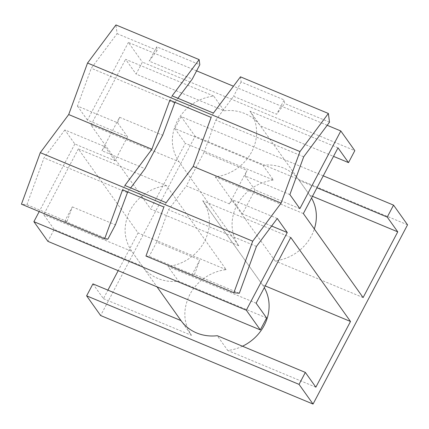 <?xml version="1.0" encoding="UTF-8"?>
<svg xmlns="http://www.w3.org/2000/svg" width="429" height="429" viewBox="0 0 429 429"><rect width="100%" height="100%" fill="white"/><g stroke="black" fill="none" stroke-linecap="round" stroke-linejoin="round"><path stroke-width="0.32" stroke-dasharray="2.15 1.61" d="M338.014 147.844L249.93 111.132A43.56 39.184 144.6 0 1 249.978 111.191A43.56 39.184 144.6 0 1 251.651 151.93A43.56 39.184 144.6 0 1 215.283 176.85L275.016 260.859A43.56 39.184 144.6 0 0 311.39 235.939A43.56 39.184 144.6 0 0 314.328 228.984M303.362 213.567L215.283 176.85M249.93 111.132L260.43 125.895L333.521 156.365M238.76 245.747L150.676 209.03L90.943 125.021L178.979 161.674L238.717 245.688A43.56 39.184 144.6 0 0 238.76 245.747L179.022 161.738C170.753 149.174 170.184 135.575 177.306 120.94C185.403 106.708 197.528 98.402 213.674 96.016L224.174 110.784L136.095 74.067L142.39 62.119L354.815 150.665M224.174 110.784A43.56 39.184 144.6 0 1 260.43 125.895M327.193 125.295L233.451 86.224M196.6 70.86L128.394 42.428L142.39 62.119M299.86 208.644L255.019 189.95L242.417 213.851L232.427 199.801L229.392 203.872L186.32 185.918L168.527 209.776L156.719 242.058L199.791 260.012L192.24 274.34L149.163 256.386L145.951 256.065M114.967 160.725L104.976 146.675L64.849 129.949L74.839 143.999L114.967 160.725L127.563 136.824L87.441 120.099L128.394 42.428M74.839 143.999L39.211 211.572M271.648 226.035L242.417 213.851M289.875 194.594L245.029 175.901L247.045 170.393L229.392 203.872M255.019 189.95L245.029 175.901M303.694 156.805L215.776 120.158L203.968 152.44L247.045 170.393M215.776 120.158L233.569 96.294L276.641 114.253L284.663 103.496L284.196 99.925L276.641 114.253M329.504 122.19L284.663 103.496M240.454 76.829L241.125 81.971L284.196 99.925M239.318 293.254L194.471 274.56L192.24 274.34M256.445 246.423L168.527 209.776M194.471 274.56L199.791 260.012M277.273 218.49L232.427 199.801M266.613 317.953L178.534 281.236A43.56 39.184 144.6 0 1 142.272 266.125L54.193 229.408L47.892 241.355M256.113 303.185L168.029 266.468L178.534 281.236M290.765 237.462L202.681 200.751A43.56 39.184 144.6 0 1 202.724 200.81A43.56 39.184 144.6 0 1 204.402 241.548A43.56 39.184 144.6 0 1 168.029 266.468M265.213 285.923L262.419 284.759L202.681 200.751M262.419 284.759A43.56 39.184 144.6 0 1 262.462 284.824A43.56 39.184 144.6 0 1 264.291 287.671M242.482 346.224A43.56 39.184 144.6 0 1 227.767 350.482L217.267 335.714M315.851 387.194L227.767 350.482M407.55 224.828L195.131 136.288L100.627 315.524M323.257 175.836L181.129 116.597L195.131 136.288M181.129 116.597L174.828 128.544L262.907 165.262A43.56 39.184 144.6 0 1 299.169 180.373L316.956 187.789M312.462 196.305L309.668 195.141L299.169 180.373M309.668 195.141A43.56 39.184 144.6 0 1 309.711 195.2A43.56 39.184 144.6 0 1 311.54 198.053M363.1 297.576L275.016 260.859M262.907 165.262L273.407 180.03L185.328 143.313L150.676 209.03M238.717 245.688A43.56 39.184 144.6 0 1 237.039 204.949C245.141 190.717 257.261 182.411 273.407 180.03M213.674 96.016L125.59 59.304L136.095 74.067M174.828 128.544L185.328 143.313M92.927 283.885L103.427 298.654L107.92 290.133M103.427 298.654L191.511 335.365L181.006 320.597L191.511 335.365C183.242 322.806 182.668 309.207 189.79 294.567A43.56 39.184 144.6 0 1 226.158 269.648L166.425 185.634L78.341 148.922L138.079 232.931L118.184 270.656M78.341 148.922L43.694 214.639L54.193 229.408M64.849 129.949L44.021 157.883L26.893 204.708L21.45 204.172M127.563 136.824L117.573 122.774L77.451 106.049L91.275 68.265L117.085 33.644L115.953 24.936M77.451 106.049L87.441 120.099M90.943 125.021L125.59 59.304M117.573 122.774L119.589 117.267L101.941 150.745L145.013 168.699M104.976 146.675L101.941 150.745M203.968 152.44L186.32 185.918M213.417 113.084L211.143 117.401M241.125 81.971L233.569 96.294M156.719 242.058L149.163 256.386M166.168 202.703L163.894 207.019M117.085 33.644L157.207 50.37L156.746 46.799L199.817 64.752M172.115 95.871L169.841 100.188M127.692 191.929L130.684 187.913M174.941 102.311L177.938 98.295M124.866 185.489L122.587 189.806M67.021 221.434L72.34 206.885L64.784 221.214L67.021 221.434L26.893 204.708M64.784 221.214L107.861 239.167M142.272 266.125L131.773 251.356L43.694 214.639M166.425 185.634A43.56 39.184 144.6 0 0 130.051 210.559C122.93 225.198 123.504 238.797 131.773 251.356L157.003 286.84M226.158 269.648L138.079 232.931M127.22 192.562L44.021 157.883M72.34 206.885L115.412 224.839M157.207 50.37L149.19 61.127L192.267 79.081M174.474 102.944L91.275 68.265M119.589 117.267L162.666 135.221M156.746 46.799L149.19 61.127M249.978 111.191L309.711 195.2M202.724 200.81L262.462 284.824"/><path stroke-width="0.64" d="M340.814 130.974L299.86 208.644L289.875 194.594L303.694 156.805L329.504 122.19L328.373 113.476L299.968 151.566L281.124 203.094L252.719 241.184L233.869 292.712L239.318 293.254L256.445 246.423L277.273 218.49L287.264 232.539L246.31 310.21L260.312 329.901L266.613 317.953L256.113 303.185L290.765 237.462L350.498 321.477L315.851 387.194L305.346 372.426L299.051 384.379L313.047 404.064L407.55 224.828L393.549 205.137L387.248 217.09L397.747 231.853L363.1 297.576L303.362 213.567L338.014 147.844L348.514 162.612L354.815 150.665L340.814 130.974L327.193 125.295M348.514 162.612L333.521 156.365M233.451 86.224L196.6 70.86M39.211 211.572L33.891 221.67L47.892 241.355L260.312 329.901M246.31 310.21L33.891 221.67M287.264 232.539L271.648 226.035M328.373 113.476L240.454 76.829L213.417 113.084L172.115 95.871L199.147 59.615L115.953 24.936L87.548 63.025L299.968 151.566M281.124 203.094L193.206 166.447L211.143 117.401L169.841 100.188L151.898 149.233L68.699 114.554L87.548 63.025M193.206 166.447L166.168 202.703L124.866 185.489L151.898 149.233M68.699 114.554L40.299 152.644L21.45 204.172L104.649 238.851L122.587 189.806L163.894 207.019L145.951 256.065L233.869 292.712M252.719 241.184L40.299 152.644M350.498 321.477L265.213 285.923M264.291 287.671A43.56 39.184 144.6 0 1 264.135 325.557A43.56 39.184 144.6 0 1 242.482 346.224M305.346 372.426L217.267 335.714A43.56 39.184 144.6 0 1 181.006 320.597L92.927 283.885L86.626 295.833L100.627 315.524L313.047 404.064M299.051 384.379L86.626 295.833M393.549 205.137L323.257 175.836M387.248 217.09L316.956 187.789M397.747 231.853L312.462 196.305M311.54 198.053A43.56 39.184 144.6 0 1 314.328 228.984M118.184 270.656L107.92 290.133M199.147 59.615L199.817 64.752L192.267 79.081L177.938 98.295M127.692 191.929L115.412 224.839L107.861 239.167L104.649 238.851M130.684 187.913L145.013 168.699L162.666 135.221L174.941 102.311M157.003 286.84L181.006 320.597"/></g></svg>
